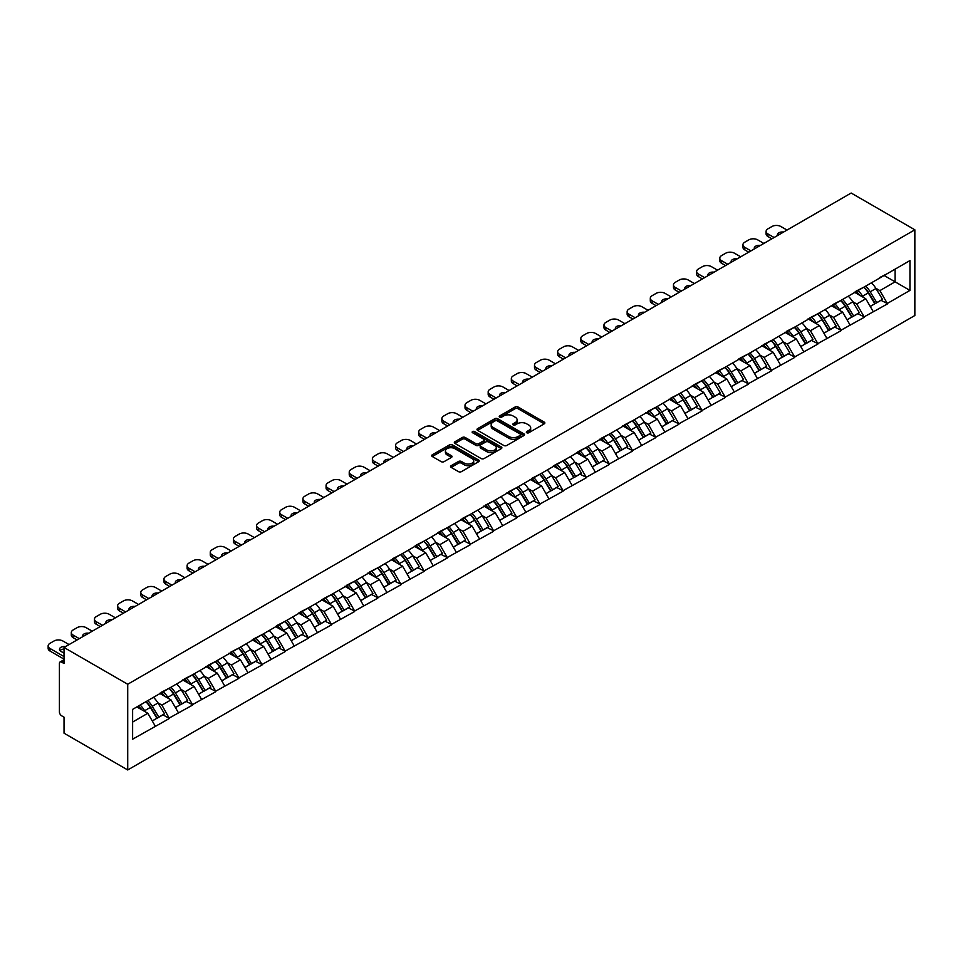 <?xml version="1.0" encoding="UTF-8"?>
<svg xmlns="http://www.w3.org/2000/svg" width="963" height="963" viewBox="0 0 963 963"><rect width="100%" height="100%" fill="white"/><g stroke="black" fill="none" stroke-linecap="round" stroke-linejoin="round"><path stroke-width="1.44" d="M526.737 432.748A1.445 0.831 0 0 0 528.783 432.748L544.264 423.816A2.058 1.192 0 0 0 544.865 422.974A2.058 1.192 0 0 0 544.264 422.131L518.034 406.988A2.058 1.192 0 0 0 515.121 406.988L499.641 415.932A1.445 0.831 0 0 0 499.219 416.522A1.445 0.831 0 0 0 499.641 417.099A1.445 0.831 0 0 0 501.675 417.099L503.685 415.944A6.597 3.804 0 0 1 513.002 415.944L515.193 417.208A6.597 3.804 0 0 1 517.131 419.904A6.597 3.804 0 0 1 515.193 422.601L513.195 423.756A1.445 0.831 0 0 0 512.773 424.346A1.445 0.831 0 0 0 513.195 424.924A1.445 0.831 0 0 0 515.229 424.924L517.239 423.768A6.597 3.804 0 0 1 526.556 423.768L528.747 425.032A6.597 3.804 0 0 1 530.673 427.728A6.597 3.804 0 0 1 528.747 430.425L526.737 431.58A1.445 0.831 0 0 0 526.316 432.17A1.445 0.831 0 0 0 526.737 432.748L526.737 431.58M451.153 465.707A2.058 1.192 0 0 0 450.54 466.549A2.058 1.192 0 0 0 451.153 467.392L458.508 471.641A2.058 1.192 0 0 0 461.421 471.641L478.623 461.722A2.058 1.192 0 0 0 479.225 460.88A2.058 1.192 0 0 0 478.623 460.037L452.381 444.894A2.058 1.192 0 0 0 449.468 444.894L432.279 454.813A2.058 1.192 0 0 0 431.677 455.655A2.058 1.192 0 0 0 432.279 456.498L441.162 461.638A2.058 1.192 0 0 0 444.075 461.638L451.442 457.389A2.058 1.192 0 0 0 452.044 456.546A2.058 1.192 0 0 0 451.442 455.704L447.037 453.152A5.513 3.178 0 0 1 445.412 450.901A5.513 3.178 0 0 1 448.818 447.964A5.513 3.178 0 0 1 454.825 448.65L472.099 458.629A5.513 3.178 0 0 1 473.712 460.88A5.513 3.178 0 0 1 470.305 463.817A5.513 3.178 0 0 1 464.298 463.131L461.421 461.47A2.058 1.192 0 0 0 458.508 461.47L451.153 465.707L451.153 467.392L458.508 463.179L458.508 461.47M64.027 647.485L851.16 193.033L914.85 229.808L127.718 684.248L64.027 647.485L64.027 663.507L61.644 662.135A3.154 1.818 -120 0 0 60.079 661.978A3.154 1.818 -120 0 0 59.417 663.423L59.417 711.934A3.154 1.818 -120 0 0 61.644 715.798L64.027 717.17L64.027 733.192L127.718 769.967L127.718 684.248M503.83 445.484A2.058 1.192 0 0 0 506.743 445.484L523.932 435.553A2.058 1.192 0 0 0 524.546 434.71A2.058 1.192 0 0 0 523.932 433.868L497.702 418.724A2.058 1.192 0 0 0 494.789 418.724L477.6 428.655A2.058 1.192 0 0 0 476.998 429.498A2.058 1.192 0 0 0 477.6 430.341L503.83 445.484M473.146 433.061A1.445 0.831 0 0 1 474.615 433.266L474.615 431.556L501.278 446.952A2.058 1.192 0 0 1 501.879 447.795A2.058 1.192 0 0 1 501.278 448.638L484.076 458.557A2.058 1.192 0 0 1 481.163 458.557L454.933 443.413L454.933 441.74A2.058 1.192 0 0 0 454.331 442.571A2.058 1.192 0 0 0 454.933 443.413M454.933 441.74L462.3 437.491A2.058 1.192 0 0 1 465.213 437.491L475.854 443.63A2.058 1.192 0 0 0 478.767 443.63L483.643 440.813A2.058 1.192 0 0 0 484.245 439.971A2.058 1.192 0 0 0 483.643 439.128L472.568 432.736A1.445 0.831 0 0 1 472.147 432.146A1.445 0.831 0 0 1 473.038 431.376A1.445 0.831 0 0 1 474.615 431.556M127.718 769.967L914.85 315.515L914.85 229.808M145.931 701.678A14.072 8.125 -120 0 1 150.746 707.311L157.294 718.133L163.012 714.835L169.356 718.494L161.928 705.121L157.824 702.749M169.356 718.494L132.617 739.199L132.617 709.37L909.951 260.576L909.951 290.405L887.308 303.477L879.893 290.621L875.776 288.238M863.883 287.179A14.072 8.125 -120 0 1 868.698 292.8L875.259 303.634L880.964 300.324L887.308 303.477M887.308 303.995L864.148 316.851L856.733 303.995L852.616 301.612M840.723 300.54A14.072 8.125 -120 0 1 845.538 306.174L852.099 316.996L857.804 313.697L864.148 316.851M864.148 317.357L840.988 330.213L833.573 317.357L829.456 314.985M817.563 313.914A14.072 8.125 -120 0 1 822.378 319.547L828.938 330.369L834.644 327.071L840.988 330.213M840.988 330.73L817.828 343.586L810.413 330.73L806.296 328.359M794.403 327.288A14.072 8.125 -120 0 1 799.218 332.921L805.778 343.743L811.484 340.445L817.828 343.586M817.828 344.104L794.668 356.96L787.253 344.104L783.136 341.733M771.243 340.661A14.072 8.125 -120 0 1 776.058 346.283L782.618 357.117L788.336 353.818L794.668 356.96M794.668 357.478L771.507 370.334L764.092 357.478L759.976 355.094M748.082 354.023A14.072 8.125 -120 0 1 752.897 359.656L759.458 370.478L765.176 367.18L771.507 370.334M771.507 370.839L748.347 383.707L740.932 370.839L736.815 368.468M724.922 367.397A14.072 8.125 -120 0 1 729.737 373.03L736.298 383.852L742.016 380.554L748.347 383.707M748.347 384.213L725.187 397.069L717.772 384.213L713.655 381.842M701.762 380.77A14.072 8.125 -120 0 1 706.577 386.404L713.138 397.225L718.855 393.927L725.187 397.069M725.187 397.587L702.027 410.443L694.612 397.587L690.495 395.215M678.602 394.144A14.072 8.125 -120 0 1 683.417 399.777L689.977 410.599L695.695 407.301L702.027 410.443M702.027 410.96L678.867 423.816L671.452 410.96L667.335 408.589M655.442 407.518A14.072 8.125 -120 0 1 660.257 413.139L666.817 423.973L672.535 420.675L678.867 423.816M678.867 424.334L655.707 437.19L648.292 424.334L644.175 421.95M632.282 420.879A14.072 8.125 -120 0 1 637.097 426.513L643.657 437.334L649.375 434.036L655.707 437.19M655.707 437.696L632.559 450.564L625.131 437.696L621.015 435.324M609.122 434.253A14.072 8.125 -120 0 1 613.937 439.886L620.497 450.708L626.215 447.41L632.559 450.564M632.559 451.069L609.398 463.925L601.971 451.069L597.854 448.698M585.961 447.626A14.072 8.125 -120 0 1 590.776 453.26L597.337 464.082L603.055 460.783L609.398 463.925M609.398 464.443L586.238 477.299L578.811 464.443L574.694 462.071M562.801 461A14.072 8.125 -120 0 1 567.616 466.634L574.177 477.455L579.895 474.157L586.238 477.299M586.238 477.817L563.078 490.673L555.651 477.817L551.534 475.445M539.641 474.374A14.072 8.125 -120 0 1 544.456 479.995L551.017 490.829L556.734 487.519L563.078 490.673M563.078 491.19L539.918 504.046L532.491 491.19L528.374 488.807M516.481 487.735A14.072 8.125 -120 0 1 521.296 493.369L527.856 504.191L533.574 500.892L539.918 504.046M539.918 504.552L516.758 517.408L509.331 504.552L505.214 502.18M493.321 501.109A14.072 8.125 -120 0 1 498.136 506.743L504.696 517.564L510.414 514.266L516.758 517.408M516.758 517.925L493.598 530.782L486.171 517.925L482.054 515.554M470.161 514.483A14.072 8.125 -120 0 1 474.976 520.116L481.536 530.938L487.254 527.64L493.598 530.782M493.598 531.299L470.438 544.155L463.01 531.299L458.894 528.928M447.001 527.856A14.072 8.125 -120 0 1 451.816 533.49L458.376 544.312L464.094 541.013L470.438 544.155M470.438 544.673L447.277 557.529L439.85 544.673L435.733 542.301M423.84 541.23A14.072 8.125 -120 0 1 428.655 546.852L435.216 557.685L440.934 554.375L447.277 557.529M447.277 558.046L424.117 570.903L416.69 558.046L412.573 555.663M400.68 554.592A14.072 8.125 -120 0 1 405.507 560.225L412.056 571.047L417.773 567.749L424.117 570.903M424.117 571.408L400.957 584.264L393.53 571.408L389.425 569.037M377.52 567.965A14.072 8.125 -120 0 1 382.347 573.599L388.896 584.421L394.613 581.122L400.957 584.264M400.957 584.782L377.797 597.638L370.37 584.782L366.265 582.41M354.372 581.339A14.072 8.125 -120 0 1 359.187 586.973L365.735 597.794L371.453 594.496L377.797 597.638M377.797 598.155L354.637 611.011L347.21 598.155L343.105 595.784M331.212 594.713A14.072 8.125 -120 0 1 336.027 600.346L342.575 611.168L348.293 607.87L354.637 611.011M354.637 611.529L331.477 624.385L324.05 611.529L319.945 609.158M308.052 608.086A14.072 8.125 -120 0 1 312.867 613.708L319.415 624.542L325.133 621.231L331.477 624.385M331.477 624.903L308.316 637.759L300.889 624.903L296.785 622.519M284.892 621.448A14.072 8.125 -120 0 1 289.707 627.082L296.255 637.903L301.973 634.605L308.316 637.759M308.316 638.264L285.156 651.12L277.729 638.264L273.624 635.893M261.731 634.822A14.072 8.125 -120 0 1 266.546 640.455L273.095 651.277L278.813 647.979L285.156 651.12M285.156 651.638L261.996 664.494L254.569 651.638L250.464 649.267M238.571 648.195A14.072 8.125 -120 0 1 243.386 653.829L249.935 664.651L255.652 661.352L261.996 664.494M261.996 665.012L238.836 677.868L231.409 665.012L227.304 662.64M215.411 661.569A14.072 8.125 -120 0 1 220.226 667.19L226.774 678.024L232.492 674.726L238.836 677.868M238.836 678.385L215.676 691.241L208.249 678.385L204.144 676.014M192.251 674.943A14.072 8.125 -120 0 1 197.066 680.564L203.614 691.398L209.332 688.088L215.676 691.241M215.676 691.759L192.516 704.615L185.089 691.759L180.984 689.376M169.091 688.304A14.072 8.125 -120 0 1 173.906 693.938L180.454 704.76L186.172 701.461L192.516 704.615M192.516 705.121L169.356 717.977M161.483 692.18L169.356 688.148M161.928 705.121L170.993 699.896L159.557 693.3M178.408 712.752L170.993 699.896M184.643 678.807L192.516 674.786M185.089 691.759L194.153 686.523L182.717 679.926M201.568 699.379L194.153 686.523M207.803 665.445L215.676 661.412M208.249 678.385L217.313 673.149L205.877 666.552M224.728 686.005L217.313 673.149M230.964 652.071L238.836 648.039M231.409 665.012L240.473 659.787L229.038 653.179M247.888 672.643L240.473 659.787M254.124 638.698L261.996 634.665M254.569 651.638L263.633 646.414L252.198 639.817M271.048 659.27L263.633 646.414M277.284 625.324L285.156 621.291M277.729 638.264L286.793 633.04L275.358 626.444M294.209 645.896L286.793 633.04M300.444 611.95L308.316 607.93M300.889 624.903L309.954 619.666L298.518 613.07M317.369 632.522L309.954 619.666M323.604 598.589L331.477 594.556M324.05 611.529L333.114 606.293L321.678 599.696M340.529 619.161L333.114 606.293M346.764 585.215L354.637 581.183M347.21 598.155L356.274 592.931L344.838 586.323M363.689 605.787L356.274 592.931M369.924 571.841L377.797 567.809M370.37 584.782L379.434 579.557L367.998 572.961M386.849 592.414L379.434 579.557M393.085 558.468L400.957 554.447M393.53 571.408L402.582 566.184L391.159 559.587M410.009 579.04L402.582 566.184M416.245 545.094L424.117 541.074M416.69 558.046L425.742 552.81L414.319 546.214M433.169 565.666L425.742 552.81M439.405 531.732L447.277 527.7M439.85 544.673L448.902 539.436L437.479 532.84M456.33 552.305L448.902 539.436M462.565 518.359L470.438 514.326M463.01 531.299L472.063 526.075L460.639 519.466M479.49 538.931L472.063 526.075M485.725 504.985L493.598 500.953M486.171 517.925L495.223 512.701L483.799 506.105M502.65 525.557L495.223 512.701M508.885 491.612L516.758 487.591M509.331 504.552L518.383 499.328L506.959 492.731M525.81 512.184L518.383 499.328M532.045 478.238L539.918 474.217M532.491 491.19L541.543 485.954L530.119 479.357M548.97 498.81L541.543 485.954M555.206 464.876L563.078 460.844M555.651 477.817L564.703 472.58L553.28 465.984M572.13 485.448L564.703 472.58M578.366 451.503L586.238 447.47M578.811 464.443L587.863 459.219L576.44 452.61M595.29 472.075L587.863 459.219M601.526 438.129L609.398 434.096M601.971 451.069L611.024 445.845L599.6 439.248M618.451 458.701L611.024 445.845M624.686 424.755L632.559 420.735M625.131 437.696L634.184 432.471L622.76 425.875M641.611 445.327L634.184 432.471M647.846 411.382L655.707 407.361M648.292 424.334L657.344 419.098L645.908 412.501M664.771 431.954L657.344 419.098M671.006 398.02L678.867 393.987M671.452 410.96L680.504 405.736L669.068 399.127M687.931 418.592L680.504 405.736M694.167 384.646L702.027 380.614M694.612 397.587L703.664 392.362L692.228 385.754M711.091 405.218L703.664 392.362M717.327 371.273L725.187 367.24M717.772 384.213L726.824 378.989L715.389 372.392M734.251 391.845L726.824 378.989M740.487 357.899L748.347 353.878M740.932 370.839L749.984 365.615L738.549 359.018M757.412 378.471L749.984 365.615M763.647 344.525L771.507 340.505M764.092 357.478L773.145 352.241L761.709 345.645M780.572 365.097L773.145 352.241M786.807 331.164L794.668 327.131M787.253 344.104L796.305 338.88L784.869 332.271M803.732 351.736L796.305 338.88M809.967 317.79L817.828 313.757M810.413 330.73L819.465 325.506L808.029 318.897M826.892 338.362L819.465 325.506M833.127 304.416L840.988 300.384M833.573 317.357L842.625 312.132L831.189 305.536M850.052 324.988L842.625 312.132M856.288 291.043L864.148 287.022M856.733 303.995L865.785 298.759L854.35 292.162M873.212 311.615L865.785 298.759M879.448 277.669L887.308 273.648M879.893 290.621L895.109 281.834L895.109 269.146L909.951 260.576M884.118 275.49L909.951 290.405M132.617 722.057L147.833 713.27L136.842 706.926M155.248 726.126L147.833 713.27M868.373 293.053L869.108 293.474M845.213 306.427L845.947 306.848M822.053 319.8L822.787 320.222M798.893 333.174L799.627 333.595M775.733 346.536L776.467 346.969M752.572 359.909L753.307 360.331M729.412 373.283L730.147 373.704M706.252 386.657L706.986 387.078M683.092 400.03L683.826 400.452M659.932 413.392L660.666 413.825M636.772 426.765L637.506 427.187M613.612 440.139L614.346 440.56M590.451 453.513L591.186 453.934M567.291 466.874L568.026 467.308M544.131 480.248L544.865 480.681M520.971 493.622L521.705 494.043M497.811 506.995L498.545 507.417M474.651 520.369L475.385 520.79M451.491 533.731L452.225 534.164M428.33 547.104L429.077 547.538M405.17 560.478L405.917 560.899M382.01 573.852L382.756 574.273M358.862 587.225L359.596 587.647M335.702 600.587L336.436 601.02M312.542 613.961L313.276 614.382M289.382 627.334L290.116 627.756M266.221 640.708L266.956 641.129M243.061 654.082L243.795 654.503M219.901 667.443L220.635 667.877M196.741 680.817L197.475 681.238M173.581 694.191L174.315 694.612M150.421 707.564L151.155 707.986M527.315 432.953L528.747 432.134A6.597 3.804 0 0 0 530.673 429.438L530.673 427.728M517.131 419.904L517.131 421.613A6.597 3.804 0 0 1 515.193 424.31L513.773 425.128M544.239 423.828L518.034 408.697A2.058 1.192 0 0 0 515.121 408.697L500.218 417.304M523.932 433.868L523.932 435.553L497.702 420.434A2.058 1.192 0 0 0 494.789 420.434L477.624 430.353M520.297 435.3A1.445 0.831 0 0 0 520.718 434.71A1.445 0.831 0 0 0 520.297 434.12L497.269 420.831A1.445 0.831 0 0 0 495.235 420.831L493.116 422.047A6.597 3.804 0 0 0 491.19 424.743A6.597 3.804 0 0 0 493.116 427.428L508.849 436.516A6.597 3.804 0 0 0 518.178 436.516L520.297 435.3L520.297 437.009A1.445 0.831 0 0 0 520.718 436.42L520.718 434.71M491.19 424.743L491.19 426.453A6.597 3.804 0 0 0 493.116 429.149L493.116 427.428M520.297 437.009L518.178 438.237A6.597 3.804 0 0 1 508.849 438.237L493.116 429.149M454.969 443.437L462.3 439.2L462.3 437.491M484.245 439.971L484.245 441.68A2.058 1.192 0 0 1 483.643 442.523L478.767 445.339A2.058 1.192 0 0 1 475.854 445.339L465.213 439.2A2.058 1.192 0 0 0 462.3 439.2M474.615 433.266L501.254 448.65M486.893 449.998A5.513 3.178 0 0 0 492.9 450.696A5.513 3.178 0 0 0 496.294 447.747A5.513 3.178 0 0 0 494.681 445.496L488.602 441.993A2.058 1.192 0 0 0 485.689 441.993L480.802 444.81A2.058 1.192 0 0 0 480.2 445.652A2.058 1.192 0 0 0 480.802 446.483L486.893 449.998L486.893 451.719A5.513 3.178 0 0 0 492.9 452.405A5.513 3.178 0 0 0 496.294 449.468L496.294 447.747M480.2 445.652L480.2 447.362A2.058 1.192 0 0 0 480.802 448.204L480.802 446.483M486.893 451.719L480.802 448.204M473.712 460.88L473.712 462.589A5.513 3.178 0 0 1 470.305 465.526A5.513 3.178 0 0 1 464.298 464.84L461.421 463.179A2.058 1.192 0 0 0 458.508 463.179M445.412 450.901L445.412 452.622A5.513 3.178 0 0 0 447.037 454.873L447.037 453.152M451.418 457.401L447.037 454.873M478.587 461.734L452.381 446.603A2.058 1.192 0 0 0 449.468 446.603L432.303 456.51M787.024 230.061L780.861 226.51A6.296 3.635 0 0 0 771.953 226.51L767.944 228.821A6.296 3.635 0 0 0 766.103 231.385A6.296 3.635 0 0 0 767.944 233.961L767.944 236.537L771.881 238.8M767.944 236.537A6.296 3.635 180 0 1 766.103 233.961L766.103 231.385M767.944 233.961L774.108 237.524M777.562 235.526A4.935 2.853 180 0 1 777.418 234.816A4.935 2.853 180 0 1 783.569 232.059M871.419 282.821A17.214 9.943 60 0 1 875.933 288.491L870.215 291.801A17.214 9.943 -120 0 0 865.701 286.119M870.215 291.801L876.775 302.623L882.481 299.324L875.933 288.491M875.259 303.634L876.775 302.623M880.964 300.324L882.481 299.324M855.854 291.295A14.072 8.125 60 0 1 859.742 295.268M858.057 290.537A17.214 9.943 60 0 1 862.571 296.207L863.209 297.278M870.263 306.511L874.837 303.73L868.289 292.908A17.214 9.943 -120 0 0 863.775 287.239M874.837 303.73L870.203 306.415M763.864 243.434L757.7 239.871A6.296 3.635 0 0 0 748.793 239.871L744.784 242.195A6.296 3.635 0 0 0 742.942 244.758A6.296 3.635 0 0 0 744.784 247.335L744.784 249.899L748.72 252.174M744.784 249.899A6.296 3.635 180 0 1 742.942 247.335L742.942 244.758M744.784 247.335L750.947 250.886M754.402 248.887A4.935 2.853 180 0 1 754.258 248.189A4.935 2.853 180 0 1 760.409 245.433M848.259 296.195A17.214 9.943 60 0 1 852.773 301.864L847.055 305.163A17.214 9.943 -120 0 0 842.541 299.493M847.055 305.163L853.615 315.996L859.321 312.686L852.773 301.864M852.099 316.996L853.615 315.996M857.804 313.697L859.321 312.686M832.694 304.657A14.072 8.125 60 0 1 836.582 308.642M834.897 303.911A17.214 9.943 60 0 1 839.411 309.58L840.049 310.652M847.103 319.885L851.677 317.104L845.129 306.282A17.214 9.943 -120 0 0 840.615 300.612M851.677 317.104L847.043 319.788M740.703 256.808L734.54 253.245A6.296 3.635 0 0 0 725.633 253.245L721.624 255.556A6.296 3.635 0 0 0 719.782 258.132A6.296 3.635 0 0 0 721.624 260.708L721.624 263.272L725.56 265.547M721.624 263.272A6.296 3.635 180 0 1 719.782 260.708L719.782 258.132M721.624 260.708L727.787 264.259M731.254 262.261A4.935 2.853 180 0 1 731.098 261.563A4.935 2.853 180 0 1 737.249 258.806M825.098 309.568A17.214 9.943 60 0 1 829.612 315.238L823.895 318.536A17.214 9.943 -120 0 0 819.381 312.867M823.895 318.536L830.455 329.358L836.161 326.06L829.612 315.238M828.938 330.369L830.455 329.358M834.644 327.071L836.161 326.06M809.534 318.031A14.072 8.125 60 0 1 813.422 322.015M811.737 317.284A17.214 9.943 60 0 1 816.251 322.954L816.901 324.025M823.943 333.258L828.517 330.478L821.969 319.656A17.214 9.943 -120 0 0 817.455 313.974M828.517 330.478L823.883 333.15M717.543 270.17L711.38 266.619A6.296 3.635 0 0 0 702.472 266.619L698.464 268.93A6.296 3.635 0 0 0 696.622 271.506A6.296 3.635 0 0 0 698.464 274.07L698.464 276.646L702.4 278.921M698.464 276.646A6.296 3.635 180 0 1 696.622 274.07L696.622 271.506M698.464 274.07L704.627 277.633M708.094 275.635A4.935 2.853 180 0 1 707.937 274.937A4.935 2.853 180 0 1 714.089 272.168M801.938 322.93A17.214 9.943 60 0 1 806.452 328.612L800.735 331.91A17.214 9.943 -120 0 0 796.22 326.24M800.735 331.91L807.295 342.732L813.001 339.433L806.452 328.612M805.778 343.743L807.295 342.732M811.484 340.445L813.001 339.433M786.374 331.404A14.072 8.125 60 0 1 790.262 335.389M788.577 330.646A17.214 9.943 60 0 1 793.091 336.328L793.741 337.387M800.783 346.62L805.357 343.851L798.809 333.029A17.214 9.943 -120 0 0 794.294 327.348M805.357 343.851L800.722 346.524M694.383 283.543L688.22 279.992A6.296 3.635 0 0 0 679.312 279.992L675.304 282.303A6.296 3.635 0 0 0 673.462 284.879A6.296 3.635 0 0 0 675.304 287.443L675.304 290.019L679.24 292.295M675.304 290.019A6.296 3.635 180 0 1 673.462 287.443L673.462 284.879M675.304 287.443L681.467 291.007M684.934 289.008A4.935 2.853 180 0 1 684.777 288.298A4.935 2.853 180 0 1 690.928 285.542M778.778 336.304A17.214 9.943 60 0 1 783.292 341.985L777.574 345.284A17.214 9.943 -120 0 0 773.06 339.602M777.574 345.284L784.135 356.105L789.841 352.807L783.292 341.985M782.618 357.117L784.135 356.105M788.336 353.818L789.841 352.807M763.226 344.778A14.072 8.125 60 0 1 767.102 348.75M765.416 344.02A17.214 9.943 60 0 1 769.931 349.689L770.581 350.761M777.623 359.993L782.197 357.225L775.648 346.391A17.214 9.943 -120 0 0 771.134 340.721M782.197 357.225L777.562 359.897M671.223 296.917L665.06 293.366A6.296 3.635 0 0 0 656.152 293.366L652.144 295.677A6.296 3.635 0 0 0 650.302 298.241A6.296 3.635 0 0 0 652.144 300.817L652.144 303.393L656.08 305.656M652.144 303.393A6.296 3.635 180 0 1 650.302 300.817L650.302 298.241M652.144 300.817L658.307 304.38M661.774 302.382A4.935 2.853 180 0 1 661.617 301.672A4.935 2.853 180 0 1 667.768 298.915M755.618 349.677A17.214 9.943 60 0 1 760.132 355.347L754.414 358.657A17.214 9.943 -120 0 0 749.9 352.976M754.414 358.657L760.975 369.479L766.692 366.181L760.132 355.347M759.458 370.478L760.975 369.479M765.176 367.18L766.692 366.181M740.066 358.152A14.072 8.125 60 0 1 743.942 362.124M742.256 357.393A17.214 9.943 60 0 1 746.77 363.063L747.42 364.134M754.462 373.367L759.037 370.586L752.488 359.765A17.214 9.943 -120 0 0 747.974 354.095M759.037 370.586L754.402 373.271M648.063 310.291L641.912 306.728A6.296 3.635 0 0 0 633.004 306.728L628.995 309.051A6.296 3.635 0 0 0 627.142 311.615A6.296 3.635 0 0 0 628.995 314.191L628.995 316.755L632.92 319.03M628.995 316.755A6.296 3.635 180 0 1 627.142 314.191L627.142 311.615M628.995 314.191L635.147 317.742M638.613 315.744A4.935 2.853 180 0 1 638.457 315.045A4.935 2.853 180 0 1 644.608 312.289M732.458 363.051A17.214 9.943 60 0 1 736.972 368.721L731.254 372.019A17.214 9.943 -120 0 0 726.74 366.349M731.254 372.019L737.814 382.853L743.532 379.542L736.972 368.721M736.298 383.852L737.814 382.853M742.016 380.554L743.532 379.542M716.905 371.513A14.072 8.125 60 0 1 720.781 375.498M719.096 370.767A17.214 9.943 60 0 1 723.61 376.437L724.26 377.508M731.302 386.741L735.876 383.96L729.328 373.138A17.214 9.943 -120 0 0 724.814 367.469M735.876 383.96L731.242 386.644M624.903 323.664L618.752 320.101A6.296 3.635 0 0 0 609.844 320.101L605.835 322.412A6.296 3.635 0 0 0 603.982 324.988A6.296 3.635 0 0 0 605.835 327.564L605.835 330.128L609.76 332.404M605.835 330.128A6.296 3.635 180 0 1 603.982 327.564L603.982 324.988M605.835 327.564L611.986 331.116M615.453 329.117A4.935 2.853 180 0 1 615.297 328.419A4.935 2.853 180 0 1 621.448 325.663M709.298 376.425A17.214 9.943 60 0 1 713.812 382.094L708.094 385.393A17.214 9.943 -120 0 0 703.58 379.723M708.094 385.393L714.654 396.214L720.372 392.916L713.812 382.094M713.138 397.225L714.654 396.214M718.855 393.927L720.372 392.916M693.745 384.887A14.072 8.125 60 0 1 697.621 388.871M695.936 384.129A17.214 9.943 60 0 1 700.45 389.81L701.1 390.87M708.142 400.114L712.716 397.334L706.168 386.512A17.214 9.943 -120 0 0 701.654 380.83M712.716 397.334L708.082 400.006M601.743 337.026L595.591 333.475A6.296 3.635 0 0 0 586.684 333.475L582.675 335.786A6.296 3.635 0 0 0 580.821 338.362A6.296 3.635 0 0 0 582.675 340.926L582.675 343.502L586.599 345.777M582.675 343.502A6.296 3.635 180 0 1 580.821 340.926L580.821 338.362M582.675 340.926L588.826 344.489M592.293 342.491A4.935 2.853 180 0 1 592.137 341.793A4.935 2.853 180 0 1 598.288 339.024M686.138 389.786A17.214 9.943 60 0 1 690.652 395.468L684.934 398.766A17.214 9.943 -120 0 0 680.42 393.097M684.934 398.766L691.494 409.588L697.212 406.29L690.652 395.468M689.977 410.599L691.494 409.588M695.695 407.301L697.212 406.29M670.585 398.261A14.072 8.125 60 0 1 674.461 402.245M672.776 397.502A17.214 9.943 60 0 1 677.29 403.184L677.94 404.243M684.982 413.476L689.556 410.707L683.008 399.874A17.214 9.943 -120 0 0 678.494 394.204M689.556 410.707L684.922 413.38M578.582 350.4L572.431 346.849A6.296 3.635 0 0 0 563.524 346.849L559.515 349.16A6.296 3.635 0 0 0 557.661 351.736A6.296 3.635 0 0 0 559.515 354.3L559.515 356.876L563.439 359.139M559.515 356.876A6.296 3.635 180 0 1 557.661 354.3L557.661 351.736M559.515 354.3L565.666 357.863M569.133 355.865A4.935 2.853 180 0 1 568.977 355.154A4.935 2.853 180 0 1 575.128 352.398M662.977 403.16A17.214 9.943 60 0 1 667.491 408.842L661.774 412.14A17.214 9.943 -120 0 0 657.26 406.458M661.774 412.14L668.334 422.962L674.052 419.663L667.491 408.842M666.817 423.973L668.334 422.962M672.535 420.675L674.052 419.663M647.425 411.634A14.072 8.125 60 0 1 651.301 415.607M649.616 410.876A17.214 9.943 60 0 1 654.13 416.546L654.78 417.617M661.822 426.85L666.396 424.081L659.848 413.247A17.214 9.943 -120 0 0 655.334 407.578M666.396 424.081L661.762 426.753M555.422 363.773L549.271 360.222A6.296 3.635 0 0 0 540.363 360.222L536.355 362.533A6.296 3.635 0 0 0 534.501 365.097A6.296 3.635 0 0 0 536.355 367.673L536.355 370.249L540.279 372.512M536.355 370.249A6.296 3.635 180 0 1 534.501 367.673L534.501 365.097M536.355 367.673L542.506 371.224M545.973 369.238A4.935 2.853 180 0 1 545.816 368.528A4.935 2.853 180 0 1 551.968 365.771M639.817 416.534A17.214 9.943 60 0 1 644.331 422.203L638.613 425.502A17.214 9.943 -120 0 0 634.099 419.832M638.613 425.502L645.174 436.335L650.892 433.037L644.331 422.203M643.657 437.334L645.174 436.335M649.375 434.036L650.892 433.037M624.265 425.008A14.072 8.125 60 0 1 628.141 428.98M626.456 424.25A17.214 9.943 60 0 1 630.97 429.919L631.62 430.991M638.662 440.223L643.248 437.443L636.687 426.621A17.214 9.943 -120 0 0 632.173 420.951M643.248 437.443L638.601 440.127M532.262 377.147L526.111 373.584A6.296 3.635 0 0 0 517.203 373.584L513.195 375.907A6.296 3.635 0 0 0 511.341 378.471A6.296 3.635 0 0 0 513.195 381.047L513.195 383.611L517.119 385.886M513.195 383.611A6.296 3.635 180 0 1 511.341 381.047L511.341 378.471M513.195 381.047L519.346 384.598M522.813 382.6A4.935 2.853 180 0 1 522.656 381.902A4.935 2.853 180 0 1 528.807 379.145M616.657 429.907A17.214 9.943 60 0 1 621.171 435.577L615.453 438.875A17.214 9.943 -120 0 0 610.939 433.206M615.453 438.875L622.014 449.709L627.732 446.399L621.171 435.577M620.497 450.708L622.014 449.709M626.215 447.41L627.732 446.399M601.105 438.37A14.072 8.125 60 0 1 604.981 442.354M603.295 437.623A17.214 9.943 60 0 1 607.809 443.293L608.46 444.364M615.501 453.597L620.088 450.816L613.527 439.995A17.214 9.943 -120 0 0 609.013 434.325M620.088 450.816L615.441 453.501M509.102 390.521L502.951 386.957A6.296 3.635 0 0 0 494.043 386.957L490.035 389.269A6.296 3.635 0 0 0 488.181 391.845A6.296 3.635 0 0 0 490.035 394.421L490.035 396.985L493.959 399.26M490.035 396.985A6.296 3.635 180 0 1 488.181 394.421L488.181 391.845M490.035 394.421L496.186 397.972M499.653 395.974A4.935 2.853 180 0 1 499.496 395.275A4.935 2.853 180 0 1 505.647 392.507M593.497 443.281A17.214 9.943 60 0 1 598.011 448.951L592.293 452.249A17.214 9.943 -120 0 0 587.779 446.579M592.293 452.249L598.854 463.071L604.571 459.772L598.011 448.951M597.337 464.082L598.854 463.071M603.055 460.783L604.571 459.772M577.944 451.743A14.072 8.125 60 0 1 581.821 455.728M580.135 450.985A17.214 9.943 60 0 1 584.649 456.667L585.299 457.726M592.341 466.971L596.928 464.19L590.367 453.368A17.214 9.943 -120 0 0 585.853 447.687M596.928 464.19L592.281 466.862M485.942 403.882L479.791 400.331A6.296 3.635 0 0 0 470.883 400.331L466.874 402.642A6.296 3.635 0 0 0 465.021 405.218A6.296 3.635 0 0 0 466.874 407.782L466.874 410.358L470.811 412.633M466.874 410.358A6.296 3.635 180 0 1 465.021 407.782L465.021 405.218M466.874 407.782L473.038 411.345M476.492 409.347A4.935 2.853 180 0 1 476.336 408.649A4.935 2.853 180 0 1 482.487 405.88M570.337 456.643A17.214 9.943 60 0 1 574.851 462.324L569.133 465.623A17.214 9.943 -120 0 0 564.619 459.953M569.133 465.623L575.693 476.444L581.411 473.146L574.851 462.324M574.177 477.455L575.693 476.444M579.895 474.157L581.411 473.146M554.784 465.117A14.072 8.125 60 0 1 558.66 469.101M556.975 464.359A17.214 9.943 60 0 1 561.489 470.04L562.139 471.1M569.181 480.332L573.767 477.564L567.207 466.73A17.214 9.943 -120 0 0 562.693 461.06M573.767 477.564L569.121 480.236M462.794 417.256L456.631 413.705A6.296 3.635 0 0 0 447.723 413.705L443.714 416.016A6.296 3.635 0 0 0 441.873 418.592A6.296 3.635 0 0 0 443.714 421.156L443.714 423.732L447.651 425.995M443.714 423.732A6.296 3.635 180 0 1 441.873 421.156L441.873 418.592M443.714 421.156L449.877 424.719M453.332 422.721A4.935 2.853 180 0 1 453.176 422.011A4.935 2.853 180 0 1 459.327 419.254M547.177 470.016A17.214 9.943 60 0 1 551.691 475.698L545.973 478.996A17.214 9.943 -120 0 0 541.471 473.315M545.973 478.996L552.533 489.818L558.251 486.52L551.691 475.698M551.017 490.829L552.533 489.818M556.734 487.519L558.251 486.52M531.624 478.491A14.072 8.125 60 0 1 535.5 482.463M533.815 477.732A17.214 9.943 60 0 1 538.329 483.402L538.979 484.473M546.021 493.706L550.607 490.925L544.047 480.104A17.214 9.943 -120 0 0 539.533 474.434M550.607 490.925L545.961 493.61M439.634 430.63L433.47 427.066A6.296 3.635 0 0 0 424.563 427.066L420.554 429.39A6.296 3.635 0 0 0 418.712 431.954A6.296 3.635 0 0 0 420.554 434.53L420.554 437.106L424.49 439.369M420.554 437.106A6.296 3.635 180 0 1 418.712 434.53L418.712 431.954M420.554 434.53L426.717 438.081M430.172 436.095A4.935 2.853 180 0 1 430.016 435.384A4.935 2.853 180 0 1 436.167 432.628M524.016 483.39A17.214 9.943 60 0 1 528.531 489.06L522.813 492.358A17.214 9.943 -120 0 0 518.311 486.688M522.813 492.358L529.373 503.192L535.091 499.893L528.531 489.06M527.856 504.191L529.373 503.192M533.574 500.892L535.091 499.893M508.464 491.864A14.072 8.125 60 0 1 512.34 495.837M510.655 491.106A17.214 9.943 60 0 1 515.169 496.776L515.819 497.847M522.861 507.08L527.447 504.299L520.887 493.477A17.214 9.943 -120 0 0 516.373 487.808M527.447 504.299L522.801 506.983M416.473 444.003L410.31 440.44A6.296 3.635 0 0 0 401.402 440.44L397.394 442.763A6.296 3.635 0 0 0 395.552 445.327A6.296 3.635 0 0 0 397.394 447.903L397.394 450.467L401.33 452.742M397.394 450.467A6.296 3.635 180 0 1 395.552 447.903L395.552 445.327M397.394 447.903L403.557 451.454M407.012 449.456A4.935 2.853 180 0 1 406.855 448.758A4.935 2.853 180 0 1 413.007 446.001M500.856 496.764A17.214 9.943 60 0 1 505.37 502.433L499.653 505.731A17.214 9.943 -120 0 0 495.151 500.062M499.653 505.731L506.213 516.565L511.931 513.255L505.37 502.433M504.696 517.564L506.213 516.565M510.414 514.266L511.931 513.255M485.304 505.226A14.072 8.125 60 0 1 489.18 509.21M487.495 504.48A17.214 9.943 60 0 1 492.009 510.149L492.659 511.221M499.701 520.453L504.287 517.673L497.727 506.851A17.214 9.943 -120 0 0 493.212 501.169M504.287 517.673L499.641 520.357M393.313 457.377L387.15 453.814A6.296 3.635 0 0 0 378.242 453.814L374.234 456.125A6.296 3.635 0 0 0 372.392 458.701A6.296 3.635 0 0 0 374.234 461.277L374.234 463.841L378.17 466.116M374.234 463.841A6.296 3.635 180 0 1 372.392 461.277L372.392 458.701M374.234 461.277L380.397 464.828M383.852 462.83A4.935 2.853 180 0 1 383.695 462.132A4.935 2.853 180 0 1 389.846 459.363M477.696 510.137A17.214 9.943 60 0 1 482.21 515.807L476.492 519.105A17.214 9.943 -120 0 0 471.99 513.435M476.492 519.105L483.053 529.927L488.771 526.629L482.21 515.807M481.536 530.938L483.053 529.927M487.254 527.64L488.771 526.629M462.144 518.6A14.072 8.125 60 0 1 466.02 522.584M464.335 517.841A17.214 9.943 60 0 1 468.849 523.523L469.499 524.582M476.541 533.827L481.127 531.046L474.566 520.225A17.214 9.943 -120 0 0 470.052 514.543M481.127 531.046L476.48 533.719M370.153 470.738L363.99 467.187A6.296 3.635 0 0 0 355.082 467.187L351.074 469.499A6.296 3.635 0 0 0 349.232 472.075A6.296 3.635 0 0 0 351.074 474.639L351.074 477.215L355.01 479.49M351.074 477.215A6.296 3.635 180 0 1 349.232 474.639L349.232 472.075M351.074 474.639L357.237 478.202M360.692 476.204A4.935 2.853 180 0 1 360.535 475.505A4.935 2.853 180 0 1 366.686 472.737M454.536 523.499A17.214 9.943 60 0 1 459.05 529.181L453.332 532.479A17.214 9.943 -120 0 0 448.83 526.809M453.332 532.479L459.893 543.301L465.611 540.002L459.05 529.181M458.376 544.312L459.893 543.301M464.094 541.013L465.611 540.002M438.984 531.973A14.072 8.125 60 0 1 442.86 535.958M441.174 531.215A17.214 9.943 60 0 1 445.688 536.897L446.338 537.956M453.38 547.189L457.967 544.42L451.406 533.586A17.214 9.943 -120 0 0 446.892 527.917M457.967 544.42L453.32 547.092M346.993 484.112L340.83 480.561A6.296 3.635 0 0 0 331.922 480.561L327.914 482.872A6.296 3.635 0 0 0 326.072 485.448A6.296 3.635 0 0 0 327.914 488.012L327.914 490.588L331.85 492.851M327.914 490.588A6.296 3.635 180 0 1 326.072 488.012L326.072 485.448M327.914 488.012L334.077 491.575M337.531 489.577A4.935 2.853 180 0 1 337.375 488.867A4.935 2.853 180 0 1 343.526 486.11M431.376 536.873A17.214 9.943 60 0 1 435.89 542.554L430.172 545.852A17.214 9.943 -120 0 0 425.67 540.171M430.172 545.852L436.733 556.674L442.45 553.376L435.89 542.554M435.216 557.685L436.733 556.674M440.934 554.375L442.45 553.376M415.823 545.347A14.072 8.125 60 0 1 419.699 549.319M418.026 544.589A17.214 9.943 60 0 1 422.528 550.258L423.178 551.33M430.22 560.562L434.807 557.782L428.246 546.96A17.214 9.943 -120 0 0 423.732 541.29M434.807 557.782L430.16 560.466M323.833 497.486L317.67 493.923A6.296 3.635 0 0 0 308.762 493.923L304.753 496.246A6.296 3.635 0 0 0 302.912 498.81A6.296 3.635 0 0 0 304.753 501.386L304.753 503.962L308.69 506.225M304.753 503.962A6.296 3.635 180 0 1 302.912 501.386L302.912 498.81M304.753 501.386L310.917 504.937M314.371 502.951A4.935 2.853 180 0 1 314.215 502.241A4.935 2.853 180 0 1 320.366 499.484M408.228 550.246A17.214 9.943 60 0 1 412.73 555.916L407.012 559.214A17.214 9.943 -120 0 0 402.51 553.544M407.012 559.214L413.572 570.048L419.29 566.75L412.73 555.916M412.056 571.047L413.572 570.048M417.773 567.749L419.29 566.75M392.663 558.709A14.072 8.125 60 0 1 396.539 562.693M394.866 557.962A17.214 9.943 60 0 1 399.368 563.632L400.018 564.703M407.06 573.936L411.646 571.155L405.086 560.334A17.214 9.943 -120 0 0 400.572 554.664M411.646 571.155L407 573.84M300.673 510.859L294.509 507.296A6.296 3.635 0 0 0 285.602 507.296L281.593 509.62A6.296 3.635 0 0 0 279.752 512.184A6.296 3.635 0 0 0 281.593 514.76L281.593 517.324L285.529 519.599M281.593 517.324A6.296 3.635 180 0 1 279.752 514.76L279.752 512.184M281.593 514.76L287.756 518.311M291.211 516.312A4.935 2.853 180 0 1 291.055 515.614A4.935 2.853 180 0 1 297.206 512.858M385.068 563.62A17.214 9.943 60 0 1 389.57 569.289L383.864 572.588A17.214 9.943 -120 0 0 379.35 566.918M383.864 572.588L390.412 583.409L396.13 580.111L389.57 569.289M388.896 584.421L390.412 583.409M394.613 581.122L396.13 580.111M369.503 572.082A14.072 8.125 60 0 1 373.379 576.067M371.706 571.336A17.214 9.943 60 0 1 376.208 577.006L376.858 578.077M383.9 587.31L388.486 584.529L381.926 573.707A17.214 9.943 -120 0 0 377.412 568.026M388.486 584.529L383.852 587.213M277.513 524.233L271.349 520.67A6.296 3.635 0 0 0 262.442 520.67L258.433 522.981A6.296 3.635 0 0 0 256.591 525.557A6.296 3.635 0 0 0 258.433 528.133L258.433 530.697L262.369 532.972M258.433 530.697A6.296 3.635 180 0 1 256.591 528.133L256.591 525.557M258.433 528.133L264.596 531.684M268.051 529.686A4.935 2.853 180 0 1 267.895 528.988A4.935 2.853 180 0 1 274.046 526.219M361.907 576.993A17.214 9.943 60 0 1 366.409 582.663L360.704 585.961A17.214 9.943 -120 0 0 356.19 580.292M360.704 585.961L367.252 596.783L372.97 593.485L366.409 582.663M365.735 597.794L367.252 596.783M371.453 594.496L372.97 593.485M346.343 585.456A14.072 8.125 60 0 1 350.219 589.44M348.546 584.697A17.214 9.943 60 0 1 353.048 590.379L353.698 591.438M360.74 600.683L365.326 597.903L358.766 587.081A17.214 9.943 -120 0 0 354.252 581.399M365.326 597.903L360.692 600.575M254.352 537.595L248.189 534.044A6.296 3.635 0 0 0 239.281 534.044L235.273 536.355A6.296 3.635 0 0 0 233.431 538.931A6.296 3.635 0 0 0 235.273 541.495L235.273 544.071L239.209 546.346M235.273 544.071A6.296 3.635 180 0 1 233.431 541.495L233.431 538.931M235.273 541.495L241.436 545.058M244.891 543.06A4.935 2.853 180 0 1 244.734 542.362A4.935 2.853 180 0 1 250.886 539.593M338.747 590.355A17.214 9.943 60 0 1 343.249 596.037L337.544 599.335A17.214 9.943 -120 0 0 333.029 593.653M337.544 599.335L344.092 610.157L349.81 606.859L343.249 596.037M342.575 611.168L344.092 610.157M348.293 607.87L349.81 606.859M323.183 598.83A14.072 8.125 60 0 1 327.059 602.802M325.386 598.071A17.214 9.943 60 0 1 329.888 603.753L330.538 604.812M337.58 614.045L342.166 611.276L335.606 600.443A17.214 9.943 -120 0 0 331.091 594.773M342.166 611.276L337.531 613.949M231.192 550.968L225.029 547.417A6.296 3.635 0 0 0 216.121 547.417L212.113 549.729A6.296 3.635 0 0 0 210.271 552.305A6.296 3.635 0 0 0 212.113 554.869L212.113 557.445L216.049 559.708M212.113 557.445A6.296 3.635 180 0 1 210.271 554.869L210.271 552.305M212.113 554.869L218.276 558.432M221.731 556.433A4.935 2.853 180 0 1 221.574 555.723A4.935 2.853 180 0 1 227.725 552.967M315.587 603.729A17.214 9.943 60 0 1 320.089 609.398L314.383 612.709A17.214 9.943 -120 0 0 309.869 607.027M314.383 612.709L320.932 623.53L326.65 620.232L320.089 609.398M319.415 624.542L320.932 623.53M325.133 621.231L326.65 620.232M300.023 612.203A14.072 8.125 60 0 1 303.899 616.176M302.226 611.445A17.214 9.943 60 0 1 306.728 617.114L307.378 618.186M314.42 627.419L319.006 624.638L312.445 613.816A17.214 9.943 -120 0 0 307.931 608.147M319.006 624.638L314.371 627.322M208.032 564.342L201.869 560.779A6.296 3.635 0 0 0 192.961 560.779L188.953 563.102A6.296 3.635 0 0 0 187.111 565.666A6.296 3.635 0 0 0 188.953 568.242L188.953 570.818L192.889 573.081M188.953 570.818A6.296 3.635 180 0 1 187.111 568.242L187.111 565.666M188.953 568.242L195.116 571.793M198.571 569.807A4.935 2.853 180 0 1 198.426 569.097A4.935 2.853 180 0 1 204.577 566.34M292.427 617.102A17.214 9.943 60 0 1 296.929 622.772L291.223 626.07A17.214 9.943 -120 0 0 286.709 620.401M291.223 626.07L297.772 636.904L303.489 633.606L296.929 622.772M296.255 637.903L297.772 636.904M301.973 634.605L303.489 633.606M276.863 625.565A14.072 8.125 60 0 1 280.739 629.549M279.065 624.818A17.214 9.943 60 0 1 283.567 630.488L284.217 631.559M291.259 640.792L295.846 638.012L289.285 627.19A17.214 9.943 -120 0 0 284.783 621.52M295.846 638.012L291.211 640.696M184.872 577.716L178.709 574.153A6.296 3.635 0 0 0 169.801 574.153L165.792 576.464A6.296 3.635 0 0 0 163.951 579.04A6.296 3.635 0 0 0 165.792 581.616L165.792 584.18L169.729 586.455M165.792 584.18A6.296 3.635 180 0 1 163.951 581.616L163.951 579.04M165.792 581.616L171.956 585.167M175.41 583.169A4.935 2.853 180 0 1 175.266 582.471A4.935 2.853 180 0 1 181.417 579.714M269.267 630.476A17.214 9.943 60 0 1 273.781 636.146L268.063 639.444A17.214 9.943 -120 0 0 263.549 633.774M268.063 639.444L274.611 650.266L280.329 646.967L273.781 636.146M273.095 651.277L274.611 650.266M278.813 647.979L280.329 646.967M253.702 638.938A14.072 8.125 60 0 1 257.578 642.923M255.905 638.192A17.214 9.943 60 0 1 260.419 643.862L261.057 644.933M268.099 654.166L272.685 651.385L266.125 640.564A17.214 9.943 -120 0 0 261.623 634.882M272.685 651.385L268.051 654.058M161.712 591.089L155.549 587.526A6.296 3.635 0 0 0 146.641 587.526L142.632 589.838A6.296 3.635 0 0 0 140.791 592.414A6.296 3.635 0 0 0 142.632 594.99L142.632 597.554L146.569 599.829M142.632 597.554A6.296 3.635 180 0 1 140.791 594.99L140.791 592.414M142.632 594.99L148.796 598.541M152.25 596.542A4.935 2.853 180 0 1 152.106 595.844A4.935 2.853 180 0 1 158.257 593.076M246.107 643.85A17.214 9.943 60 0 1 250.621 649.519L244.903 652.818A17.214 9.943 -120 0 0 240.389 647.148M244.903 652.818L251.451 663.639L257.169 660.341L250.621 649.519M249.935 664.651L251.451 663.639M255.652 661.352L257.169 660.341M230.542 652.312A14.072 8.125 60 0 1 234.43 656.297M232.745 651.554A17.214 9.943 60 0 1 237.259 657.235L237.897 658.295M244.939 667.528L249.525 664.759L242.965 653.937A17.214 9.943 -120 0 0 238.463 648.255M249.525 664.759L244.891 667.431M138.552 604.451L132.388 600.9A6.296 3.635 0 0 0 123.481 600.9L119.472 603.211A6.296 3.635 0 0 0 117.63 605.787A6.296 3.635 0 0 0 119.472 608.351L119.472 610.927L123.408 613.202M119.472 610.927A6.296 3.635 180 0 1 117.63 608.351L117.63 605.787M119.472 608.351L125.635 611.914M129.09 609.916A4.935 2.853 180 0 1 128.946 609.218A4.935 2.853 180 0 1 135.097 606.449M222.947 657.211A17.214 9.943 60 0 1 227.461 662.893L221.743 666.191A17.214 9.943 -120 0 0 217.229 660.51M221.743 666.191L228.291 677.013L234.009 673.715L227.461 662.893M226.774 678.024L228.291 677.013M232.492 674.726L234.009 673.715M207.382 665.686A14.072 8.125 60 0 1 211.27 669.658M209.585 664.927A17.214 9.943 60 0 1 214.099 670.597L214.737 671.668M221.779 680.901L226.365 678.133L219.805 667.299A17.214 9.943 -120 0 0 215.303 661.629M226.365 678.133L221.731 680.805M115.391 617.825L109.228 614.274A6.296 3.635 0 0 0 100.321 614.274L96.312 616.585A6.296 3.635 0 0 0 94.47 619.149A6.296 3.635 0 0 0 96.312 621.725L96.312 624.301L100.248 626.564M96.312 624.301A6.296 3.635 180 0 1 94.47 621.725L94.47 619.149M96.312 621.725L102.475 625.288M105.93 623.29A4.935 2.853 180 0 1 105.786 622.58A4.935 2.853 180 0 1 111.937 619.823M199.786 670.585A17.214 9.943 60 0 1 204.3 676.255L198.583 679.565A17.214 9.943 -120 0 0 194.069 673.883M198.583 679.565L205.131 690.387L210.849 687.088L204.3 676.255M203.614 691.398L205.131 690.387M209.332 688.088L210.849 687.088M184.222 679.059A14.072 8.125 60 0 1 188.11 683.032M186.425 678.301A17.214 9.943 60 0 1 190.939 683.971L191.577 685.042M198.619 694.275L203.205 691.494L196.645 680.672A17.214 9.943 -120 0 0 192.143 675.003M203.205 691.494L198.571 694.179M92.231 631.198L86.068 627.635A6.296 3.635 0 0 0 77.16 627.635L73.152 629.958A6.296 3.635 0 0 0 71.31 632.522A6.296 3.635 0 0 0 73.152 635.099L73.152 637.675L77.088 639.938M73.152 637.675A6.296 3.635 180 0 1 71.31 635.099L71.31 632.522M73.152 635.099L79.315 638.65M82.77 636.651A4.935 2.853 180 0 1 82.625 635.953A4.935 2.853 180 0 1 88.777 633.197M176.626 683.959A17.214 9.943 60 0 1 181.14 689.628L175.422 692.927A17.214 9.943 -120 0 0 170.908 687.257M175.422 692.927L181.971 703.76L187.689 700.45L181.14 689.628M180.454 704.76L181.971 703.76M186.172 701.461L187.689 700.45M161.062 692.421A14.072 8.125 60 0 1 164.95 696.405M163.265 691.675A17.214 9.943 60 0 1 167.779 697.344L168.417 698.416M175.471 707.649L180.045 704.868L173.484 694.046A17.214 9.943 -120 0 0 168.982 688.376M180.045 704.868L175.41 707.552M69.071 644.572L62.908 641.009A6.296 3.635 0 0 0 54 641.009L49.992 643.32A6.296 3.635 0 0 0 48.15 645.896A6.296 3.635 0 0 0 49.992 648.472L49.992 651.036L64.027 659.137M49.992 651.036A6.296 3.635 180 0 1 48.15 648.472L48.15 645.896M59.995 650.615A4.935 2.853 180 0 1 64.027 649.062M49.992 648.472L64.027 656.573M64.027 653.143L60.91 651.337A4.935 2.853 180 0 1 59.465 649.327A4.935 2.853 180 0 1 65.616 646.57M153.466 697.332A17.214 9.943 60 0 1 157.98 703.002L152.262 706.3A17.214 9.943 -120 0 0 147.748 700.631M152.262 706.3L158.811 717.122L164.529 713.824L157.98 703.002M157.294 718.133L158.811 717.122M163.012 714.835L164.529 713.824M138.287 706.096A14.072 8.125 60 0 1 141.79 709.779M140.104 705.048A17.214 9.943 60 0 1 144.619 710.718L145.257 711.789M152.31 721.022L156.885 718.242L150.324 707.42A17.214 9.943 -120 0 0 145.822 701.738M156.885 718.242L152.25 720.914M64.027 660.762L61.644 662.135M528.747 432.134L528.747 430.425M513.195 424.924L513.195 423.756M515.193 424.31L515.193 422.601M499.641 417.099L499.641 415.932M515.121 408.697L515.121 406.988M518.034 408.697L518.034 406.988M544.264 423.816L544.264 422.131M477.6 430.341L477.6 428.655M494.789 420.434L494.789 418.724M497.702 420.434L497.702 418.724M508.849 438.237L508.849 436.516M518.178 438.237L518.178 436.516M465.213 439.2L465.213 437.491M475.854 445.339L475.854 443.63M478.767 445.339L478.767 443.63M483.643 442.523L483.643 440.813M501.278 448.638L501.278 446.952M461.421 463.179L461.421 461.47M464.298 464.84L464.298 463.131M451.442 457.389L451.442 455.704M432.279 456.498L432.279 454.813M449.468 446.603L449.468 444.894M452.381 446.603L452.381 444.894M478.623 461.722L478.623 460.037M868.289 292.908L862.571 296.207M845.129 306.282L839.411 309.58M821.969 319.656L816.251 322.954M798.809 333.029L793.091 336.328M775.648 346.391L769.931 349.689M752.488 359.765L746.77 363.063M729.328 373.138L723.61 376.437M706.168 386.512L700.45 389.81M683.008 399.874L677.29 403.184M659.848 413.247L654.13 416.546M636.687 426.621L630.97 429.919M613.527 439.995L607.809 443.293M590.367 453.368L584.649 456.667M567.207 466.73L561.489 470.04M544.047 480.104L538.329 483.402M520.887 493.477L515.169 496.776M497.727 506.851L492.009 510.149M474.566 520.225L468.849 523.523M451.406 533.586L445.688 536.897M428.246 546.96L422.528 550.258M405.086 560.334L399.368 563.632M381.926 573.707L376.208 577.006M358.766 587.081L353.048 590.379M335.606 600.443L329.888 603.753M312.445 613.816L306.728 617.114M289.285 627.19L283.567 630.488M266.125 640.564L260.419 643.862M242.965 653.937L237.259 657.235M219.805 667.299L214.099 670.597M196.645 680.672L190.939 683.971M173.484 694.046L167.779 697.344M150.324 707.42L144.619 710.718M64.027 659.703L60.079 661.978"/></g></svg>
